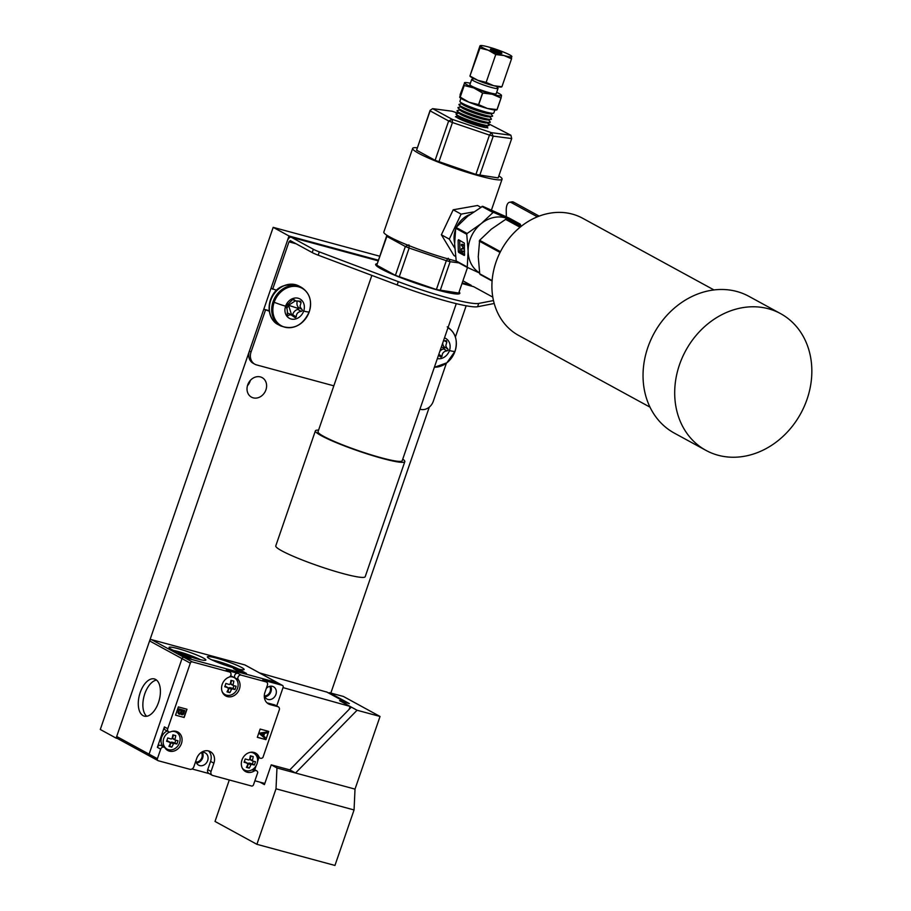 <?xml version="1.0" encoding="UTF-8"?>
<svg xmlns="http://www.w3.org/2000/svg" width="911" height="911" viewBox="0 0 911 911"><rect width="100%" height="100%" fill="white"/><g stroke="black" fill="none" stroke-linecap="round" stroke-linejoin="round"><path stroke-width="1.37" d="M247.462 385.695A11.126 9.361 118.6 0 0 250.331 380.434M253.212 397.845A11.126 9.361 -61.4 0 1 251.482 397.15A11.126 9.361 -61.4 0 1 248.589 382.893A11.126 9.361 -61.4 0 1 262.14 377.621A11.126 9.361 -61.4 0 1 265.522 390.876A11.126 9.361 -61.4 0 1 253.212 397.845M462.207 282.9L471.226 285.348L471.021 285.94M429.309 407.092L330.841 693.066M117.417 738.468L116.118 738.126L289.015 235.995L378.304 260.182M379.682 256.196L273.186 227.351L100.29 729.483L116.118 738.126M462.925 280.816L471.226 285.348M273.186 227.351L289.015 235.995M269.223 311.152L263.803 309.228L269.166 310.674M272.674 289.208L288.981 241.848L290.267 240.606L312.2 252.563A11.126 1.184 19 0 0 318.19 255.171L319.328 251.88A11.126 1.184 -161 0 1 313.338 249.272L291.509 237.361A5.261 2.779 -74.8 0 0 291.178 237.224A5.261 2.779 -74.8 0 0 287.318 240.937L271.011 288.297L276.614 290.279M263.803 309.228L249.398 351.065A11.126 9.361 118.6 0 0 253.178 363.295L254.829 364.206A11.126 9.361 -61.4 0 1 251.06 351.976L265.465 310.127M446.413 363.147L433.272 401.33A11.126 9.361 -61.4 0 1 420.552 409.324L419.948 409.153M333.836 385.831L256.56 364.901A11.126 9.361 -61.4 0 1 254.829 364.206M494.206 303.488L477.58 306.734A66.765 7.129 -161 0 1 397.162 284.949L318.19 255.171M319.328 251.88L398.301 281.658A66.765 7.129 19 0 0 478.708 303.431L493.466 300.562M473.048 286.521A5.261 2.779 105.2 0 1 473.39 286.578A5.261 2.779 105.2 0 1 473.72 286.714L492.794 297.123M466.17 305.777L455.398 337.047M399.2 276.921L409.141 248.043L405.349 246.494L408.925 244.877L409.141 248.043L446.322 260.683L448.246 258.234L450.114 261.708L446.322 260.683L436.38 289.55L395.408 275.373L376.767 265.192L387.209 235.459M467.491 267.572L458.711 293.046L436.38 289.55M440.172 290.575L450.114 261.708L458.882 262.869M387.494 235.642L386.708 236.325L405.349 246.494L395.408 275.373M376.767 265.192L386.708 235.801M459.087 291.964A44.514 4.749 -161 0 1 459.827 293.353A44.514 4.749 -161 0 1 438.658 290.324A44.514 4.749 -161 0 1 381.299 268.984A44.514 4.749 -161 0 1 375.651 264.361A44.514 4.749 -161 0 1 377.086 263.723M456.274 303.648L402.195 460.727A44.514 4.749 -161 0 1 370.287 454.566A44.514 4.749 -161 0 1 323.667 436.358A44.514 4.749 -161 0 1 318.019 431.746L371.859 275.407M402.742 459.11A47.292 5.045 -161 0 1 404.826 461.626A47.292 5.045 -161 0 1 370.925 455.09A47.292 5.045 -161 0 1 321.389 435.743A47.292 5.045 -161 0 1 315.388 430.835A47.292 5.045 -161 0 1 318.577 430.129M315.388 430.835L275.771 545.905A47.292 5.045 19 0 0 281.761 550.813A47.292 5.045 19 0 0 331.297 570.161A47.292 5.045 19 0 0 365.197 576.697L404.826 461.626M486.269 126.128A16.694 1.788 -161 0 1 487.556 127.381A16.694 1.788 -161 0 1 475.588 125.069A16.694 1.788 -161 0 1 458.108 118.236A16.694 1.788 -161 0 1 455.99 116.506A16.694 1.788 -161 0 1 457.766 116.312M416.578 150.19L430.117 110.857L448.656 120.981L452.243 119.352L452.46 122.529L448.656 120.981L435.116 160.313L416.578 150.19L430.117 110.333L432.634 108.648L430.117 110.333M479.698 175.459L493.238 136.126L489.458 135.101L491.382 132.653L493.238 136.126L511.697 138.574L510.9 135.238L511.697 138.574L498.146 177.907L475.906 174.434L435.116 160.313M438.908 161.862L452.46 122.529L489.458 135.101L475.906 174.434M487.624 123.281L510.9 135.238L491.382 132.653L452.243 119.352L432.634 108.648L452.152 111.233L458.21 113.294M498.841 175.891A47.292 5.045 -161 0 1 502.075 179.182A47.292 5.045 -161 0 1 468.174 172.646A47.292 5.045 -161 0 1 418.639 153.299A47.292 5.045 -161 0 1 412.649 148.391A47.292 5.045 -161 0 1 417.215 147.787M412.649 148.391L383.827 232.077A47.292 5.045 19 0 0 389.828 236.985A47.292 5.045 19 0 0 456.126 261.058M297.248 301.347A6.673 5.614 118.6 0 0 298.444 307.44L302.019 309.398A6.696 6.297 26.3 0 1 300.744 307.85A5.204 4.635 36.1 0 1 300.311 306.961A4.589 3.997 39.8 0 1 300.072 306.028L301.074 302.6L298.785 301.347M302.019 309.398L302.372 310.628L301.336 311.38L297.76 309.433A1.184 0.991 118.6 0 0 298.444 307.44L297.339 308.146L288.559 305.299L291.372 314.227L292.682 314.602A6.673 5.614 -61.4 0 1 297.76 309.433L297.339 308.146M292.158 315.354A1.184 0.991 118.6 0 0 292.682 314.602L296.155 317.017M295.471 317.575L296.269 316.561L295.016 317.54A1.275 1.15 -121.1 0 1 294.424 317.142L291.258 315.012A4.589 2.984 -132.5 0 0 290.45 314.876A5.204 3.496 -128.9 0 0 289.698 314.933A6.696 4.657 -117.9 0 0 288.4 315.513A1.275 0.843 -99.6 0 1 287.933 315.616L287.25 314.113A6.696 3.075 -91.9 0 0 287.364 312.12A5.204 1.697 -91.2 0 0 287.329 311.106A4.589 1.264 -91.7 0 0 287.227 310.127A4.601 1.264 -91.6 0 0 287.067 309.228A5.204 1.651 -89.7 0 0 286.863 308.465A6.696 2.71 -83 0 0 286.293 307.314A1.287 0.626 111 0 1 286.168 306.882L286.578 305.675A1.218 0.592 113.4 0 1 286.783 305.47A1.344 0.638 114.3 0 1 286.976 305.322L292.055 300.152A1.287 0.717 143.4 0 1 293.342 299.286A1.116 0.649 144.1 0 1 293.581 299.309A1.218 0.706 145.2 0 1 293.775 299.412A1.344 0.763 146.7 0 1 293.889 299.571L293.388 299.286M301.074 302.6L300.584 301.211L295.278 300.869L288.559 305.299L286.84 308.396M287.341 313.19A6.673 5.614 -61.4 0 1 289.231 313.748L292.363 315.468M296.269 316.561A6.696 6.457 -156.3 0 1 296.633 314.637A5.204 4.988 173.8 0 1 297.066 313.748A4.589 4.35 165.8 0 1 298.466 312.325A6.138 6.024 176.7 0 1 301.336 311.38M291.076 318.998A11.034 9.292 -61.4 0 1 285.61 306.176A11.034 9.292 -61.4 0 1 298.227 298.25A11.034 9.292 -61.4 0 1 303.682 311.072A11.034 9.292 -61.4 0 1 291.076 318.998M295.278 300.869L292.738 299.491M296.041 301.142L293.889 299.571M288.73 304.035L288.559 305.299L287.352 305.105M442.712 343.037A6.673 5.614 118.6 0 0 444.215 346.932L447.791 348.879A6.696 6.297 26.3 0 1 446.504 347.33A5.204 4.635 36.1 0 1 446.083 346.442A4.589 3.997 39.8 0 1 445.843 345.508L446.845 342.08L444.557 340.828M447.791 348.879L448.144 350.109L447.107 350.872L443.532 348.913A1.184 0.991 118.6 0 0 444.215 346.932L443.11 347.626L441.323 347.068M438.84 354.299L441.926 356.497M441.243 357.055L442.029 356.042L440.787 357.021A1.275 1.15 -121.1 0 1 440.195 356.622L438.533 355.188M439.831 351.395A6.673 5.614 -61.4 0 1 443.532 348.913L443.11 347.626M442.029 356.042A6.696 6.457 -156.3 0 1 442.404 354.117A5.204 4.988 173.8 0 1 442.837 353.229A4.589 4.35 165.8 0 1 444.238 351.805A6.138 6.024 176.7 0 1 447.107 350.872M443.463 340.851L446.356 340.691L446.845 342.08M444.488 337.879A11.034 9.292 -61.4 0 1 449.453 350.553A11.034 9.292 -61.4 0 1 437.36 358.604M493.215 49.638A6.115 0.649 19 0 0 490.334 49.228A6.115 0.649 19 0 0 493.136 50.8A6.115 0.649 19 0 0 499.023 52.815A6.115 0.649 19 0 0 501.904 53.214A6.115 0.649 19 0 0 499.103 51.654A6.115 0.649 19 0 0 493.215 49.638M501.266 53.293A6.115 0.649 19 0 0 493.033 50.162A6.115 0.649 19 0 0 490.79 49.684M488.205 46.905A16.694 1.788 -161 0 1 503.999 52.269A16.694 1.788 -161 0 1 511.606 56.129A16.694 1.788 -161 0 1 511.914 56.596A16.694 1.788 -161 0 1 504.034 55.548A16.694 1.788 -161 0 1 488.239 50.185A16.694 1.788 -161 0 1 480.325 45.857A16.694 1.788 -161 0 1 480.894 45.55A16.694 1.788 -161 0 1 488.205 46.905M511.504 56.63L511.538 58.816L504.034 55.548L495.755 54.546L488.239 50.185L479.949 48.089L480.325 45.857M500.925 53.248A5.568 0.592 19 0 0 493.295 50.31A5.568 0.592 19 0 0 491.086 49.854M486.907 122.427L488.979 124.909A17.503 1.868 -161 0 1 488.66 125.536L485.483 126.025A14.599 1.56 -161 0 1 478.992 124.853A14.599 1.56 -161 0 1 458.449 116.71L456.24 114.376A17.503 1.868 -161 0 1 456.388 113.693L459.543 113.01M488.66 125.536A17.503 1.868 -161 0 1 480.871 124.135A17.503 1.868 -161 0 1 456.24 114.376M488.068 119.364L490.141 121.846A17.605 1.879 -161 0 1 489.822 122.473L486.645 122.962A14.701 1.571 -161 0 1 480.108 121.778A14.701 1.571 -161 0 1 459.417 113.579L457.208 111.244A17.605 1.879 -161 0 1 457.356 110.561L460.51 109.878M489.822 122.473A17.605 1.879 -161 0 1 481.987 121.061A17.605 1.879 -161 0 1 457.208 111.244M489.23 116.289L491.291 118.772A17.696 1.89 -161 0 1 490.983 119.409L487.806 119.899A14.792 1.583 -161 0 1 481.213 118.703A14.792 1.583 -161 0 1 460.385 110.459L458.187 108.124A17.696 1.89 -161 0 1 458.335 107.418L461.49 106.746M490.983 119.409A17.696 1.89 -161 0 1 483.103 117.997A17.696 1.89 -161 0 1 458.187 108.124M490.391 113.226L492.452 115.708A17.799 1.902 -161 0 1 492.145 116.346L488.968 116.836A14.895 1.594 -161 0 1 482.329 115.64A14.895 1.594 -161 0 1 461.365 107.327L459.155 104.993A17.799 1.902 -161 0 1 459.303 104.287L462.458 103.603M492.145 116.346A17.799 1.902 -161 0 1 484.219 114.923A17.799 1.902 -161 0 1 459.155 104.993M495.197 109.286L493.762 113.044A17.901 1.913 -161 0 1 493.306 113.283L490.129 113.773A14.997 1.606 -161 0 1 483.445 112.565A14.997 1.606 -161 0 1 462.332 104.196L460.135 101.861A17.901 1.913 -161 0 1 459.907 101.394L461.103 97.545M493.306 113.283A17.901 1.913 -161 0 1 485.324 111.848A17.901 1.913 -161 0 1 460.135 101.861M496.734 109.969L495.948 110.037A19.507 2.084 -161 0 1 487.408 108.455A19.507 2.084 -161 0 1 468.937 102.18A19.507 2.084 -161 0 1 460.044 97.682L459.748 97.397M496.609 109.673L497.076 109.639A22.49 2.403 -161 0 1 497.007 109.627L487.408 108.455L478.696 104.674A22.49 2.403 -161 0 1 478.56 104.628L468.937 102.18L460.226 97.135A22.49 2.403 -161 0 1 460.157 97.09L460.123 94.562L464.587 82.901L459.691 97.135M460.226 97.135L464.223 85.52A22.49 2.403 -161 0 1 464.154 85.475M478.696 104.674L482.705 93.059A22.49 2.403 -161 0 1 482.557 93.002L478.56 104.628M497.076 109.639L501.073 98.024A22.49 2.403 -161 0 1 501.004 98.012L497.007 109.627M464.223 85.52L473.845 87.957A19.507 2.084 -161 0 1 464.587 82.901A19.507 2.084 -161 0 1 465.259 82.548A19.507 2.084 -161 0 1 470.372 83.265M482.705 93.059L492.304 94.232A19.507 2.084 -161 0 1 473.845 87.957L482.557 93.002M496.677 92.33A19.507 2.084 -161 0 1 501.164 94.903A19.507 2.084 -161 0 1 501.517 95.45L501.05 95.484M501.073 98.024L501.517 95.45A19.507 2.084 -161 0 1 492.304 94.232L501.004 98.012M496.393 86.363L497.896 88.048A13.904 1.48 -161 0 1 498.032 88.39L496.199 93.708A13.904 1.48 -161 0 1 489.651 92.774A13.904 1.48 -161 0 1 476.271 88.219A13.904 1.48 -161 0 1 469.894 84.655L471.727 79.337A13.904 1.48 -161 0 1 472.046 79.155L474.267 78.745M498.032 88.39A13.904 1.48 -161 0 1 491.473 87.467A13.904 1.48 -161 0 1 478.104 82.901A13.904 1.48 -161 0 1 471.727 79.337M492.885 85.463A10.693 1.139 -161 0 1 490.551 84.894A10.693 1.139 -161 0 1 477.592 80.191M501.642 86.966L500.97 87.035A16.694 1.788 -161 0 1 493.66 85.68A16.694 1.788 -161 0 1 477.865 80.305A16.694 1.788 -161 0 1 470.258 76.456L470.008 76.217M479.926 45.903L469.951 75.989L477.865 80.305L486.155 82.4L493.66 85.68L501.54 86.716M469.951 75.989L479.949 48.089M501.938 86.682L511.538 58.816M486.155 82.4L495.755 54.546M649.987 407.149L518.689 335.464A66.765 56.186 -61.4 0 1 494.183 268.21A66.765 56.186 -61.4 0 1 549.709 213.22A66.765 56.186 -61.4 0 1 582.676 218.264L713.973 289.937M780.59 313.635L748.933 296.348A77.891 65.546 118.6 0 0 710.478 290.461A77.891 65.546 118.6 0 0 645.694 354.63A77.891 65.546 118.6 0 0 674.288 433.089L705.957 450.376A77.891 65.546 -61.4 0 1 677.351 371.904A77.891 65.546 -61.4 0 1 742.135 307.747A77.891 65.546 -61.4 0 1 780.59 313.635A77.891 65.546 -61.4 0 1 800.803 413.412A77.891 65.546 -61.4 0 1 705.957 450.376M479.607 272.913A30.598 25.747 -61.4 0 1 468.129 251.254L466.717 233.774L481.213 223.616L493.295 212.263L520.124 224.072L520.636 225.45M506.345 216.784L506.243 210.35A11.126 4.988 80 0 1 507.678 203.688A11.126 4.988 80 0 1 509.591 202.265A11.126 4.988 80 0 1 511.356 202.618L513.713 202.208A11.126 4.988 -100 0 0 511.936 201.855L509.591 202.265M520.386 224.311L509.078 218.036L482.671 206.296L467.707 216.249L455.728 227.773L454.623 243.886L456.24 261.332L467.457 267.549M521.707 225.928L505.947 219.175L491.348 229.151L479.619 240.299L478.264 256.788L479.744 273.812L492.099 280.998L480.108 274.462M479.641 273.095L467.241 267.333L468.129 251.254A30.598 25.747 -61.4 0 1 481.213 223.616A30.598 25.747 -61.4 0 1 508.156 218.868A30.598 25.747 -61.4 0 1 509.727 219.653L519.099 224.755M464.485 255.387L464.325 243.112L458.54 239.707L458.131 240.333L459.292 240.117M462.617 251.914L461.513 251.311L461.365 249.238L461.626 248.589L463.027 249.056L463.004 247.462L461.296 245.036L461.57 244.387L463.312 245.298A2.232 1.002 80 0 1 464.063 246.323A2.232 1.002 80 0 1 464.405 247.997L464.428 249.819A2.232 1.002 80 0 1 464.143 251.151A2.232 1.002 80 0 1 463.756 251.436A2.232 1.002 80 0 1 463.403 251.368L462.72 251.003L462.617 251.914M463.505 251.413L462.583 251.96M462.287 248.532L463.118 248.794M462.219 244.33L464.098 245.161A2.232 1.002 80 0 1 464.485 245.526M459.702 240.345L459.998 251.755L464.621 254.522M459.861 251.083L458.301 251.356L458.427 252.028L460.294 252.165M464.576 251.288A2.232 1.002 80 0 1 464.542 251.299L463.756 251.436M464.223 255.433L458.734 252.438M458.301 251.356L458.131 240.333M513.713 202.208L539.175 216.112M537.376 216.818L511.356 202.618M454.612 242.884A22.251 18.732 -61.4 0 1 455.363 230.062M456.935 226.361A22.251 18.732 -61.4 0 1 469.871 214.54M480.655 207.184L477.558 205.499L453.2 209.792L441.38 234.787L453.906 255.49L455.5 256.355M454.783 248.179L449.294 239.115L461.114 214.119L453.2 209.792M461.114 214.119L473.401 211.956M449.294 239.115L441.38 234.787M200.477 659.701A17.958 1.913 19 0 0 173.523 650.42M171.541 649.418A19.45 2.073 -161 0 1 169.07 647.527A19.45 2.073 -161 0 1 182.462 649.919A19.45 2.073 -161 0 1 203.392 658.038A19.45 2.073 -161 0 1 205.772 660.168A19.45 2.073 -161 0 1 191.356 657.195A19.45 2.073 -161 0 1 171.541 649.418M238.762 669.164A17.958 1.913 19 0 0 211.807 659.871M209.826 658.869A19.45 2.073 -161 0 1 207.355 656.979A19.45 2.073 -161 0 1 220.747 659.37A19.45 2.073 -161 0 1 241.677 667.501A19.45 2.073 -161 0 1 244.057 669.619A19.45 2.073 -161 0 1 229.64 666.647A19.45 2.073 -161 0 1 209.826 658.869M269.633 686.37A5.956 5.011 -61.4 0 1 270.123 691.495A5.956 5.011 -61.4 0 1 264.418 695.924M201.365 752.52A5.956 5.011 -61.4 0 1 201.855 757.645A5.956 5.011 -61.4 0 1 196.15 762.086M158.48 702.54A19.279 10.203 105.2 0 1 144.302 716.148A19.279 10.203 105.2 0 1 140.203 692.554A19.279 10.203 105.2 0 1 154.38 678.946A19.279 10.203 105.2 0 1 158.48 702.54M156.533 680.073A19.279 10.203 -74.8 0 0 144.792 693.795A19.279 10.203 -74.8 0 0 146.739 716.262M237.76 670.917L241.369 672.067M181.54 655.738L186.072 657.366M182.986 656.535L177.998 653.813L186.072 656L191.048 658.721L182.986 656.535M186.072 656L185.673 657.15M241.483 670.735L246.471 673.457L238.409 671.27L233.421 668.549L241.483 670.735L241.153 671.692M149.962 756.198A1.754 1.469 -61.4 0 1 149.097 754.171L181.995 658.619A1.754 1.469 -61.4 0 1 183.999 657.355L277.251 682.612A1.754 1.469 -61.4 0 1 277.525 682.726A1.754 1.469 118.6 0 0 277.251 682.612L183.999 657.355A1.754 1.469 118.6 0 0 181.995 658.619L149.097 754.171A1.754 1.469 118.6 0 0 149.962 756.198M117.553 738.514A1.754 1.469 -61.4 0 1 116.688 736.475L149.586 640.923A1.754 1.469 -61.4 0 1 151.59 639.67L244.843 664.928A1.754 1.469 -61.4 0 1 245.355 665.212M232.59 696.311A10.511 8.848 -61.4 0 1 225.769 695.958A10.511 8.848 -61.4 0 1 221.726 686.256A10.511 8.848 -61.4 0 1 229.037 677.146A2.801 2.357 118.6 0 0 229.47 671.965L226.144 670.143L237.908 673.331A2.801 2.357 -61.4 0 0 234.992 677.852L238.318 679.663A10.511 8.848 -61.4 0 1 232.59 696.311M224.231 694.842A10.511 8.848 118.6 0 0 226.235 695.07M230.563 675.848A9.634 8.108 -61.4 0 1 230.608 675.86A9.634 8.108 -61.4 0 1 232.1 676.463L234.264 677.636A9.634 8.108 118.6 0 0 232.76 677.032A9.634 8.108 118.6 0 0 229.538 676.907M222.09 691.483A9.634 8.108 118.6 0 0 225.028 694.558A9.634 8.108 118.6 0 0 226.532 695.161A9.634 8.108 118.6 0 0 237.19 689.126A9.634 8.108 118.6 0 0 234.264 677.636M264.315 695.548A6.958 5.853 118.6 0 0 266.889 698.999A6.958 5.853 118.6 0 0 267.971 699.432A6.958 5.853 118.6 0 0 275.669 695.082A6.958 5.853 118.6 0 0 273.562 686.792A6.958 5.853 118.6 0 0 272.48 686.347A6.958 5.853 118.6 0 0 266.308 688.397M195.876 760.833A6.958 5.853 118.6 0 0 198.621 765.16A6.958 5.853 118.6 0 0 199.703 765.593A6.958 5.853 118.6 0 0 207.401 761.232A6.958 5.853 118.6 0 0 205.294 752.942A6.958 5.853 118.6 0 0 204.212 752.509A6.958 5.853 118.6 0 0 201.001 752.634M180.583 734.551A10.511 8.848 -61.4 0 1 179.365 747.327A10.511 8.848 -61.4 0 1 167.783 750.493A10.511 8.848 -61.4 0 1 165.062 747.977A2.801 2.357 118.6 0 0 160.7 749.138L157.375 747.327L164.401 726.91A2.801 2.357 -61.4 0 0 165.358 729.996L168.672 731.806A2.801 2.357 118.6 0 0 170.608 731.852A10.511 8.848 -61.4 0 1 177.861 732.034A10.511 8.848 -61.4 0 1 180.583 734.551M166.235 749.377A10.511 8.848 118.6 0 0 168.25 749.605M177.36 732.911A10.511 8.848 118.6 0 0 177.258 732.74A10.511 8.848 118.6 0 0 176.074 731.339M163.32 746.747A9.634 8.108 -61.4 0 1 167.146 730.975M169.526 732.045A9.634 8.108 118.6 0 0 163.274 740.484A9.634 8.108 118.6 0 0 167.032 749.093A9.634 8.108 118.6 0 0 168.535 749.696A9.634 8.108 118.6 0 0 179.194 743.661A9.634 8.108 118.6 0 0 176.279 732.171A9.634 8.108 118.6 0 0 174.775 731.567A9.634 8.108 118.6 0 0 172.099 731.362M116.688 736.475L157.398 758.704A1.754 1.469 -61.4 0 0 158.275 760.742L189.83 769.283A3.507 2.949 118.6 0 0 193.838 766.766L196.674 758.533A10.511 8.848 -61.4 0 1 210.316 751.632A10.511 8.848 -61.4 0 1 213.891 763.202L211.056 771.435A3.507 2.949 118.6 0 0 212.787 775.5L251.527 785.999A1.754 1.469 -61.4 0 0 253.531 784.735L257.745 772.505A2.801 2.357 118.6 0 0 254.306 770.945A10.511 8.848 -61.4 0 1 245.549 771.56A10.511 8.848 -61.4 0 1 242.075 767.631A10.511 8.848 -61.4 0 1 244.615 755.583A10.511 8.848 -61.4 0 1 255.615 753.101A10.511 8.848 -61.4 0 1 259.088 757.03A2.801 2.357 118.6 0 0 262.937 757.44L279.278 709.942A2.801 2.357 118.6 0 0 277.901 706.685L270.146 704.59A10.511 8.848 -61.4 0 1 268.517 703.93A10.511 8.848 -61.4 0 1 264.942 692.371L267.435 685.129A2.801 2.357 118.6 0 0 266.046 681.872L262.732 680.05L282.239 685.334A1.754 1.469 -61.4 0 1 283.105 687.372L276.705 705.979M255.365 754.376A10.511 8.848 118.6 0 0 253.839 752.406M242.349 768.224A9.634 8.108 118.6 0 0 244.512 770.08A9.634 8.108 118.6 0 0 246.016 770.672A9.634 8.108 118.6 0 0 256.674 764.636A9.634 8.108 118.6 0 0 253.748 753.158A9.634 8.108 118.6 0 0 252.256 752.554A9.634 8.108 118.6 0 0 250.423 752.304M182.018 713.712A0.911 0.763 -61.4 0 1 181.448 712.892L182.098 710.796L183.806 711.252L182.724 713.62L181.847 713.62L182.758 713.359L183.623 711.206M179.49 713.302A1.082 0.911 -61.4 0 1 178.863 712.151L179.547 710.102L181.46 710.614L180.23 713.211L179.33 713.211L180.287 712.949L181.278 710.569M179.046 708.94L184.751 710.534L179.046 708.94L177.952 712.835L179.171 714.19A1.628 1.366 118.6 0 0 180.913 713.347A1.617 1.355 118.6 0 0 183.931 712.914L184.751 710.534M181.483 714.486A1.617 1.355 -61.4 0 1 180.777 713.564M179.216 709.031L178.123 712.926L178.67 713.939M175.538 715.158L178.374 706.913L186.983 709.248L184.147 717.481L175.538 715.158L183.976 717.39L186.801 709.202M265.921 739.652L257.312 737.318L260.147 729.073L268.756 731.408L265.921 739.652L268.574 731.362M238.318 679.663A2.801 2.357 118.6 0 1 241.233 675.142L266.046 681.872M168.672 731.806A2.801 2.357 118.6 0 1 167.726 728.72L190.308 663.151A1.754 1.469 -61.4 0 1 192.301 661.898L229.47 671.965M157.398 758.704L160.7 749.138M261.764 734.494L260.865 733.765L263.883 733.355L263.108 735.587L261.764 734.494M262.96 735.462L263.678 733.389M260.227 732.979L266.98 732.011L260.227 732.979L259.863 734.015L264.839 738.24L265.169 737.272L263.678 736.042L264.634 733.264L266.638 732.991L266.98 732.011M260.387 733.07L260.034 734.107L264.839 738.24M257.323 737.272L265.75 739.561M209.177 773.61L192.027 768.964M212.252 775.284L208.926 773.473A3.507 2.949 -61.4 0 1 207.731 769.624L210.566 761.38A10.511 8.848 118.6 0 0 208.539 750.937M262.732 680.05A2.801 2.357 -61.4 0 1 263.165 680.232L266.49 682.043M266.969 702.814L274.575 704.875A2.801 2.357 -61.4 0 1 275.008 705.046L278.333 706.868M277.764 682.897A1.754 1.469 118.6 0 0 277.525 682.726L245.116 665.041M258.963 757.496L257.517 761.698M256.139 765.707L254.75 769.738M254.351 765.012A20.088 2.141 -161 0 1 251.63 764.386L250.832 764.887A20.088 10.636 105.2 0 1 249.25 768.132A19.199 2.05 -161 0 1 246.38 767.358A20.088 10.636 -74.8 0 0 247.963 764.113L247.61 763.293A20.088 2.141 -161 0 1 244.08 762.222A19.154 10.146 -74.8 0 0 245.207 758.931A20.088 2.141 19 0 0 248.749 760.002L249.546 759.501A20.088 10.636 -74.8 0 0 250.354 755.823A19.199 2.05 19 0 0 253.224 756.608A20.088 10.636 105.2 0 1 252.415 760.275L252.768 761.084A20.088 2.141 19 0 0 255.49 761.71A19.154 10.146 105.2 0 1 254.351 765.012L252.37 763.93L253.304 761.22M246.642 766.88L247.245 767.039L248.441 763.589A0.706 0.592 -61.4 0 1 249.238 763.076L252.37 763.93M247.245 767.039L249.25 768.132M247.963 764.113L245.23 761.995A0.706 0.592 -61.4 0 1 245.435 762.108M244.273 761.733L245.23 761.995M252.575 760.981L250.377 759.785A0.706 0.592 -61.4 0 1 250.035 758.977L251.049 756.028M250.035 758.977L252.768 761.084M244 770.433A10.511 8.848 118.6 0 0 245.981 770.672M176.871 744.025A20.088 2.141 -161 0 1 174.149 743.399L173.352 743.9A20.088 10.636 105.2 0 1 171.78 747.157A19.199 2.05 -161 0 1 168.911 746.371A20.088 10.636 -74.8 0 0 170.482 743.125L170.141 742.306A20.088 2.141 -161 0 1 166.599 741.247A19.154 10.146 -74.8 0 0 167.738 737.944A20.088 2.141 19 0 0 171.268 739.015L172.065 738.514A20.088 10.636 -74.8 0 0 172.874 734.847A19.199 2.05 19 0 0 175.743 735.621A20.088 10.636 105.2 0 1 174.935 739.288L175.288 740.108A20.088 2.141 19 0 0 178.009 740.734A19.154 10.146 105.2 0 1 176.871 744.025L174.889 742.943L175.823 740.233M169.173 745.893L169.776 746.063L170.961 742.602A0.706 0.592 -61.4 0 1 171.769 742.101L174.889 742.943M169.776 746.063L171.78 747.157M170.482 743.125L167.749 741.007A0.706 0.592 -61.4 0 1 167.954 741.121M166.793 740.745L167.749 741.007M175.094 739.994L172.896 738.798A0.706 0.592 -61.4 0 1 172.555 737.99L173.568 735.04M172.555 737.99L175.288 740.108M157.375 747.327A2.801 2.357 -61.4 0 1 161.008 745.483L164.333 747.305M196.548 763.031A6.958 5.853 118.6 0 0 202.117 759.136A6.958 5.853 118.6 0 0 202.379 752.349M264.816 696.869A6.958 5.853 118.6 0 0 270.385 692.975A6.958 5.853 118.6 0 0 270.647 686.188M234.958 689.513A20.088 2.141 -161 0 1 232.248 688.887L231.451 689.399A20.065 10.625 105.2 0 1 229.879 692.645A19.199 2.05 -161 0 1 227.021 691.87A20.099 10.636 -74.8 0 0 228.593 688.625L228.251 687.816A20.088 2.141 -161 0 1 224.732 686.746A19.199 10.169 -74.8 0 0 225.86 683.455A20.088 2.141 19 0 0 229.378 684.514L230.187 684.013A20.099 10.636 -74.8 0 0 230.984 680.346A19.199 2.05 19 0 0 233.842 681.109A20.065 10.625 105.2 0 1 233.045 684.787L233.387 685.596A20.088 2.141 19 0 0 236.097 686.211A19.108 10.123 105.2 0 1 234.958 689.513L233 688.443L233.933 685.732M227.283 691.392L227.875 691.551L229.071 688.101A0.706 0.592 -61.4 0 1 229.868 687.589L233 688.443M227.875 691.551L229.879 692.645M228.593 688.625L225.86 686.507A0.706 0.592 -61.4 0 1 226.065 686.621M224.926 686.256L225.86 686.507M233.193 685.493L231.007 684.298A0.706 0.592 -61.4 0 1 230.665 683.489L231.679 680.54M230.665 683.489L233.387 685.596M226.144 670.143A2.801 2.357 -61.4 0 1 226.577 670.325L229.902 672.136M259.521 672.899L327.015 692.155M349.107 709.396L350.131 706.435L339.541 700.661L345.85 702.438A1.754 1.469 -61.4 0 1 346.431 702.791M350.131 706.435L283.025 687.611M254.898 780.784L264.828 783.46M354.06 809.947L355.017 789.12L276.967 767.973L276.01 788.812L354.06 809.947L334.952 865.45L256.902 844.315L215.019 821.449L229.299 779.975M350.12 706.458L351.339 707.118L289.8 769.875L295.528 773.006L357.078 710.25L380.035 716.467L343.39 696.459L329.326 692.656L349.346 703.588L340.532 701.197M351.339 707.118L357.078 710.25M259.84 782.116L264.429 784.622L271.227 764.853L276.967 767.973M289.8 769.875L271.227 764.853M276.01 788.812L256.902 844.315M355.017 789.12L380.035 716.467M329.11 693.271L329.326 692.656M313.338 249.272L312.2 252.563M251.06 351.976L249.398 351.065M398.301 281.658L397.162 284.949M478.708 303.431L477.58 306.734M291.509 237.361L378.088 260.808M461.991 283.537L473.72 286.714M288.981 241.848L296.086 243.772M287.307 314.91L288.4 315.513M285.61 306.176A13.893 1.48 -161 0 1 274.165 302.27A21.431 18.038 118.6 0 0 284.779 327.174A21.431 18.038 118.6 0 0 309.262 311.778A13.893 1.48 -161 0 1 303.682 311.072M309.273 311.756L309.262 311.767A21.431 18.038 -61.4 0 0 298.649 286.863A21.431 18.038 -61.4 0 0 274.165 302.27L273.049 301.769A21.898 18.425 118.6 0 0 280.486 325.842L280.486 325.842C293.16 330.363 302.759 325.671 309.262 311.767L309.262 311.778C312.325 300.994 309.729 292.875 301.473 287.398L299.115 286.111A21.898 18.425 -61.4 0 0 270.692 300.471A21.898 18.425 118.6 0 0 278.128 324.555C272.981 322.46 266.342 313.304 270.328 300.186C275.054 287.113 284.642 282.421 299.115 286.111M273.049 301.769A21.898 18.425 -61.4 0 1 301.473 287.398M434.388 367.201A21.431 18.038 118.6 0 0 455.033 351.259A13.893 1.48 -161 0 1 449.453 350.553M447.961 327.801A21.431 18.038 -61.4 0 1 455.033 351.259L455.033 351.259C458.096 340.475 455.5 332.356 447.244 326.878M481.885 206.433L492.942 212.468M505.525 219.335L520.044 227.26M455.602 228.206L466.66 234.241M479.243 241.108L500.048 252.472M461.775 248.623L462.549 248.487M461.706 244.421L462.492 244.285M464.098 245.161L463.312 245.298M467.161 266.946L456.104 260.91M500.458 251.675L479.619 240.299M492.122 280.577L479.744 273.812M467.036 233.432L455.978 227.397M520.454 226.919L506.311 219.198M493.728 212.331L482.671 206.296M149.586 640.923L190.308 663.151M151.59 639.67L192.301 661.898M244.843 664.928L282.239 685.334M256.253 755.481L259.088 757.03M210.566 761.38L213.891 763.202M207.731 769.624L211.056 771.435M274.575 704.875L277.901 706.685M267.082 702.916L270.146 704.59M241.233 675.142L237.908 673.331M249.238 763.076L251.63 764.386M248.441 763.589L250.832 764.887M252.131 769.761L254.306 770.945M171.769 742.101L174.149 743.399M170.961 742.602L173.352 743.9M167.726 728.72L164.401 726.91M229.868 687.589L232.248 688.887M229.071 688.101L231.451 689.399M345.85 702.438L326.468 691.859M473.39 286.578L462.002 283.492M378.111 260.762L291.178 237.224M491.439 210.077L502.075 179.182M280.486 325.842L278.128 324.555M434.342 367.349L446.845 362.817L455.033 351.247M480.894 45.55L480.222 45.607M487.818 127.973L485.745 125.502M465.259 82.548L464.473 82.616M455.409 116.824L458.563 116.141M509.124 218.059L520.17 224.083M456.468 261.559L467.502 267.583M462.469 252.028L463.243 251.891M461.626 248.589L462.412 248.452M461.57 244.387L462.344 244.25M158.002 760.628L117.28 738.4M225.028 694.558L223.093 693.499M167.032 749.093L165.096 748.033M244.512 770.08L242.952 769.214M282.512 685.448L277.525 682.726M247.724 763.338L245.332 762.04M252.666 761.049L250.263 759.74M253.748 753.158L251.948 752.167M256.64 770.774L253.315 768.964M260.022 758.077L256.708 756.267M170.255 742.363L167.863 741.053M175.185 740.062L172.794 738.753M176.279 732.171L174.331 731.112M228.365 687.862L225.962 686.552M233.284 685.562L230.893 684.252M326.742 691.973L346.1 702.54"/></g></svg>
